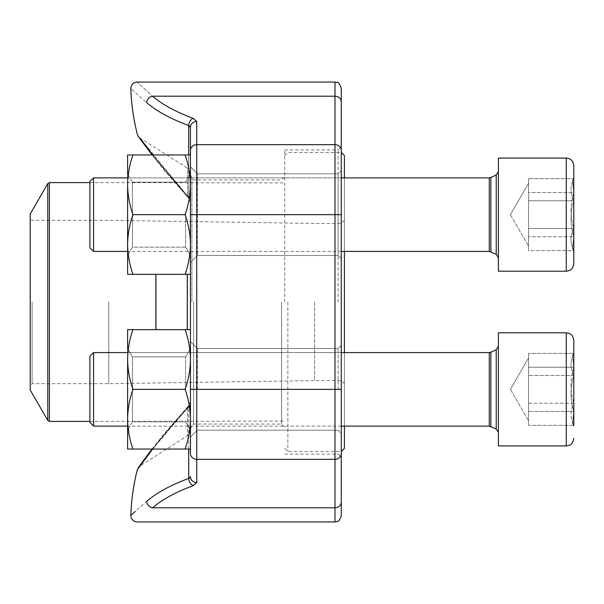 <?xml version="1.0" encoding="UTF-8"?>
<svg xmlns="http://www.w3.org/2000/svg" width="604" height="604" viewBox="0 0 604 604"><rect width="100%" height="100%" fill="white"/><g stroke="black" fill="none" stroke-linecap="round" stroke-linejoin="round"><path stroke-width="0.45" stroke-dasharray="3.02 2.27" d="M93.575 352.585L89.905 356.262L89.905 422.445L89.905 356.262L89.905 422.445L93.575 426.122L93.575 352.585L93.575 426.122L93.575 352.585L489.278 352.585L489.278 426.122L489.278 352.585L489.278 426.122L490.878 426.477L490.878 352.23L490.878 426.477L496.224 428.991L496.224 349.716L496.224 428.991L498.391 432.404L498.391 346.303L498.391 432.404M573.8 403.208L528.553 403.208L528.553 414.261L528.553 360.309L528.553 414.261L528.553 385.224L528.553 403.208L573.8 403.208C570.116 410.554 570.116 417.923 573.8 425.322L572.486 423.351L573.8 425.639L573.8 367.24C570.116 379.191 570.116 391.181 573.8 403.208L573.8 425.322L572.486 423.351L573.8 411.467C570.116 399.516 570.116 387.526 573.8 375.499C570.116 368.153 570.116 360.777 573.8 353.385L572.486 355.356L573.8 367.24L573.8 403.208C570.116 410.554 570.116 417.923 573.8 425.322L573.8 367.24C570.116 379.191 570.116 391.181 573.8 403.208L573.8 340.331M498.391 410.954L498.391 332.796L498.391 445.911L566.258 445.911L566.258 332.796L566.258 445.911L566.258 332.796L498.391 332.796L498.391 410.954M528.553 414.261L528.553 353.385L528.553 425.322L528.553 414.261L528.553 425.322L573.8 425.322L528.553 425.322L528.553 414.261M573.8 367.24L528.553 367.24L573.8 367.24L572.486 355.356L573.8 353.068L572.486 355.348L573.8 353.385L528.553 353.385L573.8 353.385C570.116 360.777 570.116 368.153 573.8 375.499L528.553 375.499L573.8 375.499C570.116 387.526 570.116 399.516 573.8 411.467L528.553 411.467L573.8 411.467L572.486 423.351L573.8 425.639M89.905 202.008L89.905 247.738L89.905 202.008M573.8 263.669L573.8 165.632M573.8 178.361L572.486 180.649L573.8 178.361L573.8 250.932L573.8 192.533C570.116 204.484 570.116 216.474 573.8 228.501C570.116 235.847 570.116 243.223 573.8 250.615L572.486 248.644L573.8 236.76C570.116 224.809 570.116 212.819 573.8 200.792C570.116 193.446 570.116 186.077 573.8 178.678L572.486 180.649L573.8 192.533L528.553 192.533L528.553 246.07L528.553 178.678L528.553 243.691L528.553 178.678L528.553 192.533L573.8 192.533C570.116 204.484 570.116 216.474 573.8 228.501L528.553 228.501L528.553 250.615L528.553 210.517L528.553 228.501L573.8 228.501C570.116 235.847 570.116 243.223 573.8 250.615L528.553 250.615L528.553 183.223L528.553 250.615L573.8 250.615L573.8 236.76L528.553 236.76L573.8 236.76L573.8 250.615L572.486 248.644L573.8 236.76L573.8 200.792L528.553 200.792L573.8 200.792L573.8 178.678L528.553 178.678L573.8 178.678L572.486 180.649L573.8 192.533M498.391 236.247L498.391 158.089L498.391 271.204L566.258 271.204L566.258 158.089L566.258 271.204L566.258 158.089L498.391 158.089L498.391 236.247M498.391 231.083L498.391 171.596L498.391 231.083M93.575 200.611L93.575 251.415L93.575 200.611M93.575 177.878L89.905 181.555L89.905 247.738L93.575 251.415L93.575 177.878L489.278 177.878L489.278 251.415L489.278 177.878L489.278 251.415L490.878 251.77L490.878 177.523L490.878 251.77L496.224 254.284L496.224 175.009L496.224 254.284L498.391 257.697M573.8 236.76C570.116 224.809 570.116 212.819 573.8 200.792C570.116 193.446 570.116 186.077 573.8 178.678M132.94 449.051L127.61 449.051L132.94 449.051C129.535 439.319 127.761 429.369 127.61 419.206C127.761 429.369 129.535 439.319 132.94 449.051L127.61 449.051L127.61 419.206C127.761 409.036 129.535 399.085 132.94 389.354C129.535 399.085 127.761 409.036 127.61 419.206L127.61 359.501C127.761 369.671 129.535 379.622 132.94 389.354C129.535 379.622 127.761 369.671 127.61 359.501C127.761 349.331 129.535 339.388 132.94 329.648C129.535 339.388 127.761 349.331 127.61 359.501L127.61 419.206C127.761 429.369 129.535 439.319 132.94 449.051L185.118 449.051C188.523 439.319 190.298 429.369 190.449 419.206C190.298 429.369 188.523 439.319 185.118 449.051L190.449 449.051L190.449 419.206C190.298 409.036 188.523 399.085 185.118 389.354L132.94 389.354C129.535 399.085 127.761 409.036 127.61 419.206L127.61 329.648L132.94 329.648L127.61 329.648L127.61 359.501C127.761 369.671 129.535 379.622 132.94 389.354L185.118 389.354C188.523 399.085 190.298 409.036 190.449 419.206L190.449 359.501C190.298 369.671 188.523 379.622 185.118 389.354C188.523 379.622 190.298 369.671 190.449 359.501C190.298 349.331 188.523 339.388 185.118 329.648L132.94 329.648C129.535 339.388 127.761 349.331 127.61 359.501L127.61 430.199L127.61 348.508L127.61 430.199L127.61 348.508L132.427 356.851L132.427 421.856L132.427 356.851L132.427 421.856L132.427 356.851L127.61 348.508M185.118 329.648L132.94 329.648L185.118 329.648C188.523 339.388 190.298 349.331 190.449 359.501L190.449 329.648L190.449 359.501L190.449 329.648L185.118 329.648C188.523 339.388 190.298 349.331 190.449 359.501L190.449 419.206C190.298 429.369 188.523 439.319 185.118 449.051M185.632 389.354L185.632 356.851L185.632 389.354M190.003 126.402L190.449 127.346L190.449 453.445A6.282 5.881 180 0 0 196.738 459.327L334.993 459.327L334.993 521.954M281.577 302L281.577 424.076L281.577 302M193.597 302L193.597 424.076L193.597 302M190.449 302L190.449 429.301L190.449 302M190.449 199.871L190.449 173.484L190.449 199.871A6.282 4.991 180 0 0 187.527 195.658C160.958 167.467 140.022 137.961 140.083 138.127C140.045 137.961 161.351 167.972 187.527 195.658C160.958 167.467 140.022 137.961 140.083 138.127C140.045 137.961 161.351 167.972 187.527 195.658A6.282 4.991 0 0 1 190.449 199.871M188.72 449.051L188.72 406.552A6.282 4.998 -0 0 0 190.449 403.11A6.282 4.998 180 0 1 188.72 406.552C160 437.19 137.372 469.746 137.357 469.618C137.304 469.806 159.856 437.394 188.72 406.552C188.909 405.141 188.508 405.745 187.527 408.342L187.527 435.824L187.527 408.342A6.282 4.991 180 0 0 190.449 404.129L190.449 430.516L190.449 404.129A6.282 4.991 0 0 1 187.527 408.342C160.958 436.533 140.022 466.039 140.083 465.873C140.045 466.039 161.351 436.028 187.527 408.342C160.958 436.533 140.022 466.039 140.083 465.873C140.045 466.039 161.351 436.028 187.527 408.342C188.508 405.745 188.909 405.141 188.72 406.552L152.714 449.051M190.449 214.647L190.449 166.885L190.449 262.408L190.449 166.885L190.449 255.492L190.449 173.801L190.449 255.492L190.449 214.647L334.993 214.647L334.993 459.327A6.282 5.881 180 0 0 341.275 453.445L341.275 146.772L341.275 457.228L341.275 170.653L338.134 173.801L338.134 255.492L338.134 173.801L338.134 255.492L338.134 173.801L197.365 173.801L197.365 255.492L197.365 173.801L197.365 255.492L197.365 173.801L190.449 166.885L197.365 173.801L338.134 173.801L341.275 170.653M190.449 389.354L190.449 341.592L190.449 437.115L190.449 341.592L190.449 430.199L190.449 389.354L341.275 389.354M341.275 515.673L341.275 453.445M152.533 96.202A6.282 5.436 -49.4 0 0 146.719 102.703C125.632 83.971 125.632 83.971 146.719 102.703A210.373 74.254 180 0 0 188.72 125.579A6.282 4.266 -69.6 0 1 193.272 118.399A204.092 72.035 0 0 1 152.533 96.202C132.057 77.501 132.057 77.501 152.533 96.202L334.993 96.202A6.282 5.881 0 0 1 341.275 102.084L341.275 88.327M152.714 154.949L188.72 197.448L140.075 138.12L187.527 168.176L187.527 195.658L187.527 168.176C187.874 167.414 188.848 169.18 190.449 173.484M341.275 501.916A6.282 5.881 180 0 1 334.993 507.798L152.533 507.798A6.282 5.436 -130.6 0 1 146.719 501.297L135.296 511.392M284.718 302L284.718 149.92L284.718 302M338.134 302L338.134 149.92L338.134 302M338.134 389.354L338.134 348.508L338.134 389.354M197.365 389.354L197.365 348.508L197.365 389.354M188.72 125.579L188.72 197.448A6.282 4.998 0 0 1 190.449 200.89A6.282 4.998 180 0 0 188.72 197.448L188.765 198.376L164.749 170.902L152.087 154.949L188.758 198.369L188.72 197.448C188.909 198.859 188.508 198.255 187.527 195.658C188.508 198.255 188.909 198.859 188.72 197.448L188.72 154.949M190.449 127.346A6.282 5.881 180 0 1 196.738 121.464L196.738 144.673L334.993 144.673L334.993 214.647L341.275 214.647M190.313 477.19L190.449 476.654A6.282 5.881 180 0 0 196.738 482.536L193.272 485.601A6.282 4.266 -110.4 0 1 188.72 478.421L188.72 406.552M190.003 477.598L189.528 477.99M344.416 302L344.416 220.301L344.416 302M344.416 352.585L344.416 426.122M344.416 448.425L344.416 155.575M344.416 177.878L344.416 251.415M287.859 302L287.859 451.566L287.859 302M341.275 302L341.275 451.566L341.275 302M30.2 389.98L30.2 214.02M30.2 302L30.2 385.586L30.2 302M32.087 302L32.087 383.699L32.087 302M108.758 302L108.758 383.699L108.758 302M314.571 302L314.571 380.558L314.571 302M132.94 274.352L127.61 274.352L132.94 274.352L127.61 274.352L127.61 244.499C127.761 254.669 129.535 264.612 132.94 274.352C129.535 264.612 127.761 254.669 127.61 244.499L127.61 274.352L127.61 244.499C127.761 254.669 129.535 264.612 132.94 274.352L190.449 274.352L190.449 244.499C190.298 254.669 188.523 264.612 185.118 274.352L132.94 274.352L185.118 274.352C188.523 264.612 190.298 254.669 190.449 244.499L190.449 184.794C190.298 194.964 188.523 204.915 185.118 214.647L132.94 214.647C129.535 224.378 127.761 234.329 127.61 244.499C127.761 234.329 129.535 224.378 132.94 214.647C129.535 224.378 127.761 234.329 127.61 244.499L127.61 184.794C127.761 194.964 129.535 204.915 132.94 214.647C129.535 204.915 127.761 194.964 127.61 184.794L127.61 255.492L127.61 173.801L127.61 255.492L127.61 173.801L132.427 182.144L132.427 247.149L132.427 182.144L132.427 247.149L132.427 182.144L127.61 173.801M185.118 154.949L132.94 154.949C129.535 164.681 127.761 174.632 127.61 184.794C127.761 194.964 129.535 204.915 132.94 214.647L185.118 214.647C188.523 224.378 190.298 234.329 190.449 244.499L190.449 184.794L190.449 244.499C190.298 234.329 188.523 224.378 185.118 214.647C188.523 204.915 190.298 194.964 190.449 184.794C190.298 174.632 188.523 164.681 185.118 154.949C188.523 164.681 190.298 174.632 190.449 184.794L190.449 154.949L190.449 184.794L190.449 154.949L185.118 154.949C188.523 164.681 190.298 174.632 190.449 184.794C190.298 194.964 188.523 204.915 185.118 214.647C188.523 224.378 190.298 234.329 190.449 244.499C190.298 254.669 188.523 264.612 185.118 274.352M185.632 214.647L185.632 247.149L185.632 214.647M127.61 184.794L127.61 244.499L127.61 184.794C127.761 174.632 129.535 164.681 132.94 154.949C129.535 164.681 127.761 174.632 127.61 184.794L127.61 154.949L127.61 184.794L127.61 154.949L132.94 154.949M185.118 214.647L132.94 214.647M190.449 184.794L190.449 274.352M190.449 329.648L190.449 359.501C190.298 369.671 188.523 379.622 185.118 389.354L132.94 389.354M185.118 389.354C188.523 399.085 190.298 409.036 190.449 419.206L190.449 449.051M127.61 359.501L127.61 329.648L132.94 329.648M190.449 359.501L190.449 419.206L190.449 359.501M489.278 177.878L496.224 175.009L496.224 254.284M490.878 177.523L490.878 251.77M489.278 352.585L496.224 349.716L496.224 428.991M490.878 352.23L490.878 426.477M196.738 482.536L196.738 144.673A6.282 5.881 180 0 0 190.449 150.555M334.993 82.046L334.993 144.673A6.282 5.881 0 0 1 341.275 150.555M193.272 118.399L196.738 121.464M152.533 507.798A204.092 72.035 180 0 1 193.272 485.601M191.921 302L191.921 178.255L191.921 302M187.338 329.648L187.338 274.352M155.923 329.648L155.923 274.352M187.278 274.352L187.278 329.648M155.855 274.352L155.855 329.648M49.43 421.403L49.43 182.597M47.799 183.541L47.799 420.459M341.275 352.585L127.61 352.585M341.275 426.122L127.61 426.122M510.41 389.354L528.553 420.777L510.41 389.354L528.553 357.93L510.41 389.354M496.224 175.009L498.391 171.596M489.278 251.415L93.575 251.415M572.479 248.644L573.8 250.932L572.479 248.644M510.41 214.647L528.553 246.07L510.41 214.647L528.553 183.223L510.41 214.647M341.275 177.878L127.61 177.878M341.275 251.415L127.61 251.415M496.224 349.716L498.391 346.303M489.278 426.122L93.575 426.122M185.632 356.851L132.427 356.851L185.632 356.851L190.449 348.508L185.632 356.851M185.632 421.856L132.427 421.856L127.61 430.199L132.427 421.856L185.632 421.856L190.449 430.199L185.632 421.856M190.449 429.301L191.921 425.744L193.597 424.076L281.577 424.076L284.718 427.217M190.449 174.699L191.921 178.255L193.597 179.924L281.577 179.924L284.718 176.783M284.718 454.08L338.134 454.08L341.275 457.228M284.718 149.92L338.134 149.92L341.275 146.772M190.449 430.516C188.848 434.82 187.874 436.586 187.527 435.824L140.083 465.873L138.339 467.519M338.134 348.508L197.365 348.508L190.449 341.592L197.365 348.508L338.134 348.508L341.275 345.36L338.134 348.508M338.134 430.199L197.365 430.199L190.449 437.115L197.365 430.199L338.134 430.199L341.275 433.347L338.134 430.199M338.134 255.492L197.365 255.492L190.449 262.408L197.365 255.492L338.134 255.492L341.275 258.64L338.134 255.492M188.773 198.369L190.449 202.619L188.773 198.369M151.883 154.684L142.461 142.144M140.974 140.12L138.339 136.481L140.083 138.127M188.773 405.631L190.449 401.381L188.773 405.631M152.087 449.051L164.749 433.098L188.758 405.631L151.883 449.316M142.461 461.856L140.974 463.88M284.718 448.425L287.859 451.566L341.275 451.566M284.718 155.575L287.859 152.435L341.275 152.435M89.905 421.403L284.718 421.086M89.905 182.597L284.718 182.914M344.416 220.301L341.275 223.442L314.571 223.442L108.758 220.301L32.087 220.301L30.2 218.414M344.416 383.699L341.275 380.558L314.571 380.558L108.758 383.699L32.087 383.699L30.2 385.586M185.632 182.144L132.427 182.144L185.632 182.144L190.449 173.801L185.632 182.144M185.632 247.149L132.427 247.149L127.61 255.492L132.427 247.149L185.632 247.149L190.449 255.492L185.632 247.149"/><path stroke-width="0.91" d="M93.575 426.122L89.905 422.445L89.905 356.262L93.575 352.585L93.575 426.122L127.61 426.122M573.8 340.331C572.834 334.087 569.194 333.461 569.308 333.438L566.258 332.796L498.391 332.796L498.391 445.911L566.258 445.911L566.258 332.796L569.308 333.438C569.194 333.461 572.834 334.087 573.8 340.331L573.8 425.639M573.8 367.24L573.8 403.208M573.8 165.632L573.8 263.669C573.355 268.244 570.84 270.758 566.258 271.204L566.258 158.089C570.84 158.535 573.355 161.049 573.8 165.632C573.355 161.049 570.84 158.535 566.258 158.089L498.391 158.089L498.391 271.204L566.258 271.204C570.84 270.758 573.355 268.244 573.8 263.669M93.575 251.415L89.905 247.738L89.905 181.555L93.575 177.878L93.575 251.415L127.61 251.415M573.8 192.533L573.8 236.76M190.449 127.346A6.282 5.881 180 0 1 196.738 121.464L196.738 459.327A6.282 5.881 180 0 1 190.449 453.445L190.449 127.346L188.72 125.579A210.373 74.254 180 0 1 146.719 102.703C125.632 83.971 125.632 83.971 146.719 102.703A6.282 5.436 130.6 0 1 152.533 96.202C132.057 77.501 132.057 77.501 152.533 96.202L334.993 96.202L334.993 82.046C336.851 83.254 338.285 79.736 341.275 88.327L341.275 515.673C339.878 519.787 338.693 521.675 337.712 521.335L334.993 521.954L334.993 96.202A6.282 5.881 180 0 1 341.275 102.084L341.275 170.653M140.075 138.12L152.714 154.949M152.714 449.051L137.357 469.618A210.524 210.524 0 0 0 130.849 515.476L135.296 511.392M188.72 478.421A210.373 74.254 0 0 0 146.719 501.297C125.632 520.029 125.632 520.029 146.719 501.297A210.373 74.254 0 0 1 188.72 478.421A6.282 4.266 69.6 0 0 193.272 485.601L196.738 482.536A6.282 5.881 180 0 1 190.449 476.654L188.72 478.421L188.72 449.051M146.719 501.297A6.282 5.436 49.4 0 0 152.533 507.798C132.057 526.499 132.057 526.499 152.533 507.798C132.057 526.499 132.057 526.499 152.533 507.798L334.993 507.798A6.282 5.881 -0 0 0 341.275 501.916M190.003 126.402L188.72 125.579A6.282 4.266 110.4 0 1 193.272 118.399A204.092 72.035 0 0 1 152.533 96.202M190.313 477.19L190.003 477.598M189.528 477.99L188.742 478.413M344.416 251.415L344.416 352.585M344.416 426.122L344.416 448.425L341.275 451.566M341.275 152.435L344.416 155.575L344.416 177.878M30.2 302L30.2 389.98L47.799 420.459L47.799 183.541L30.2 214.02L30.2 302M190.449 274.352L132.94 274.352C129.535 264.612 127.761 254.669 127.61 244.499C127.761 234.329 129.535 224.378 132.94 214.647C129.535 204.915 127.761 194.964 127.61 184.794C127.761 174.632 129.535 164.681 132.94 154.949L127.61 154.949L127.61 173.801M127.61 184.794L127.61 274.352L132.94 274.352M185.118 274.352C188.523 264.612 190.298 254.669 190.449 244.499C190.298 234.329 188.523 224.378 185.118 214.647C188.523 204.915 190.298 194.964 190.449 184.794C190.298 174.632 188.523 164.681 185.118 154.949L132.94 154.949M185.118 154.949L190.449 154.949L190.449 184.794M185.118 214.647L132.94 214.647M190.449 449.051L132.94 449.051C129.535 439.319 127.761 429.369 127.61 419.206C127.761 409.036 129.535 399.085 132.94 389.354C129.535 379.622 127.761 369.671 127.61 359.501C127.761 349.331 129.535 339.388 132.94 329.648L127.61 329.648L127.61 348.508M127.61 359.501L127.61 449.051L132.94 449.051M185.118 449.051C188.523 439.319 190.298 429.369 190.449 419.206C190.298 409.036 188.523 399.085 185.118 389.354C188.523 379.622 190.298 369.671 190.449 359.501C190.298 349.331 188.523 339.388 185.118 329.648L132.94 329.648M185.118 329.648L190.449 329.648M185.118 389.354L132.94 389.354M490.878 426.477L490.878 352.23L489.278 352.585L489.278 426.122L496.224 428.991L496.224 349.716L498.391 346.303M490.878 251.77L490.878 177.523L489.278 177.878L489.278 251.415L496.224 254.284L496.224 175.009L498.391 171.596M190.449 150.555A6.282 5.881 180 0 1 196.738 144.673L334.993 144.673A6.282 5.881 180 0 1 341.275 150.555M196.738 121.464L193.272 118.399M190.449 214.647L341.275 214.647M190.449 389.354L341.275 389.354M196.738 482.536L196.738 459.327L334.993 459.327A6.282 5.881 0 0 0 341.275 453.445M193.272 485.601A204.092 72.035 180 0 0 152.533 507.798M188.72 154.949L188.72 125.579M187.338 274.352L187.338 329.648M155.923 274.352L155.923 329.648M187.278 329.648L187.278 274.352M155.855 329.648L155.855 274.352M89.905 182.597L49.43 182.597L49.43 421.403L89.905 421.403M496.224 428.991L498.391 432.404M490.878 352.23L496.224 349.716M489.278 352.585L341.275 352.585M127.61 352.585L93.575 352.585M489.278 426.122L341.275 426.122M566.258 445.911L569.308 445.269C569.194 445.246 572.834 444.619 573.8 438.368C572.834 444.619 569.194 445.246 569.308 445.269L566.258 445.911M496.224 254.284L498.391 257.697M490.878 177.523L496.224 175.009M489.278 177.878L341.275 177.878M127.61 177.878L93.575 177.878M489.278 251.415L341.275 251.415M334.993 82.046L137.131 82.046C133.235 82.454 131.136 84.613 130.849 88.524A210.524 210.524 0 0 0 137.357 134.382L138.331 136.474L151.883 154.684M130.849 515.476C131.136 519.387 133.235 521.546 137.131 521.954L334.993 521.954M142.461 142.144L140.974 140.12M151.883 449.316L142.461 461.856M140.974 463.88L137.357 469.618M152.087 449.051L138.339 467.519M47.799 420.459L49.43 421.403M49.43 182.597L47.799 183.541"/></g></svg>
